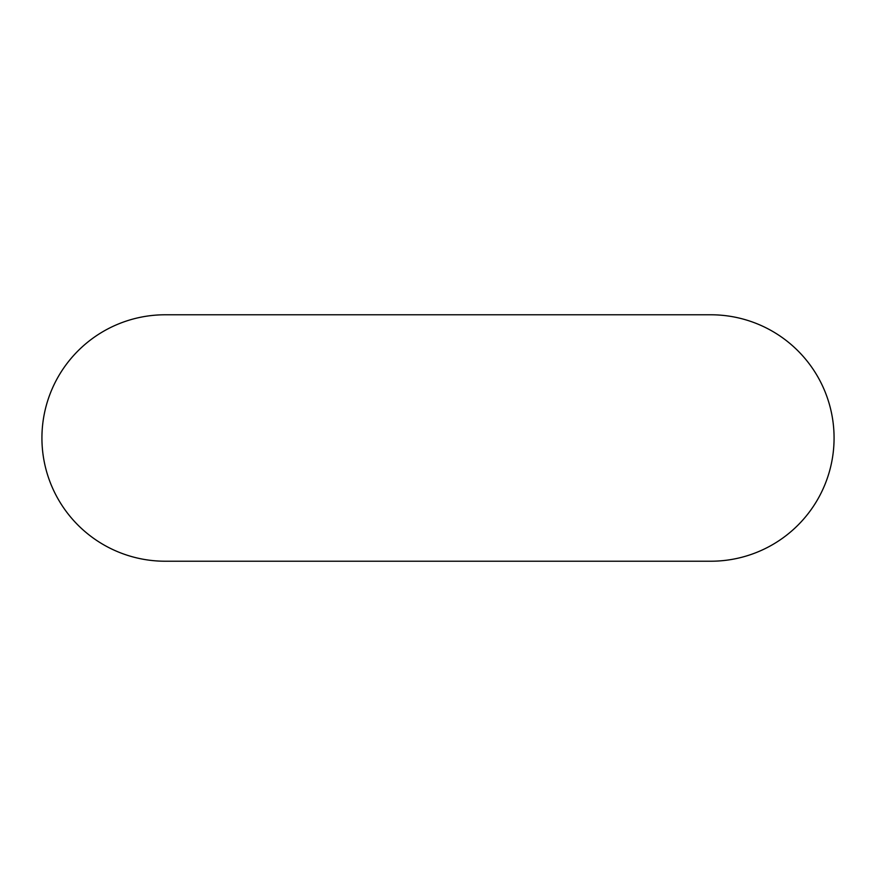 <?xml version="1.0" encoding="UTF-8"?>
<svg xmlns="http://www.w3.org/2000/svg" width="876" height="876" viewBox="0 0 876 876"><rect width="100%" height="100%" fill="white"/><g stroke="black" fill="none" stroke-linecap="round" stroke-linejoin="round"><path stroke-width="0.66" stroke-dasharray="4.38 3.29" d="M165.148 314.78A123.22 123.22 0 0 0 41.928 438A123.22 123.22 0 0 0 165.148 561.22L710.852 561.22A123.22 123.22 0 0 0 834.072 438A123.22 123.22 0 0 0 710.852 314.78L165.148 314.78"/><path stroke-width="1.31" d="M165.148 314.78A123.22 123.22 0 0 0 41.928 438A123.22 123.22 0 0 0 165.148 561.22L710.852 561.22A123.22 123.22 0 0 0 834.072 438A123.22 123.22 0 0 0 710.852 314.78L165.148 314.78"/></g></svg>
